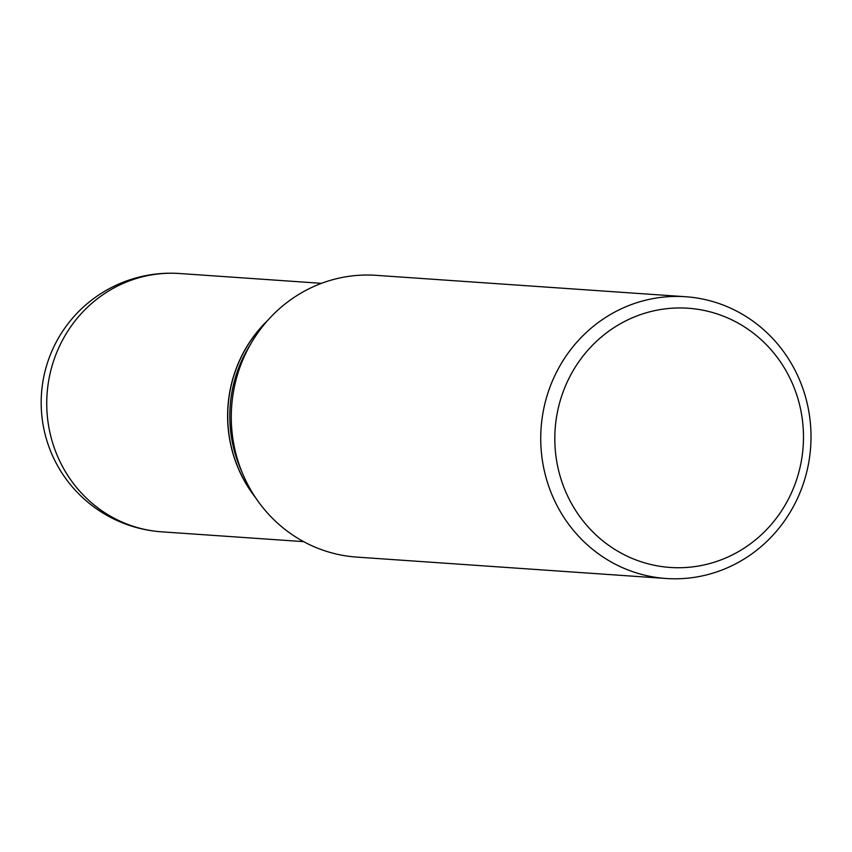 <?xml version="1.0" encoding="UTF-8"?>
<svg xmlns="http://www.w3.org/2000/svg" width="852" height="852" viewBox="0 0 852 852"><rect width="100%" height="100%" fill="white"/><g stroke="black" fill="none" stroke-linecap="round" stroke-linejoin="round"><path stroke-width="1.28" d="M267.869 320.214A129.461 123.87 94 0 0 255.6 497.717M267.155 321.034A129.461 123.87 94 0 0 229.209 435.915A129.461 123.87 94 0 0 254.993 496.812M685.615 296.73L376.158 275.334A141.219 135.117 94 0 0 252.128 341.577L248.922 346.902A129.461 123.87 94 0 0 231.275 436.054A129.461 123.87 94 0 0 240.498 468.675L242.948 474.394A141.219 135.117 94 0 0 356.668 557.091L666.126 578.487A141.219 135.117 94 0 0 809.4 415.009A141.219 135.117 94 0 0 685.615 296.73A141.219 135.117 94 0 0 542.341 460.218A141.219 135.117 94 0 0 666.126 578.487M556.292 458.632A129.919 124.307 94 0 0 698.31 566.058A129.919 124.307 94 0 0 801.998 417.043A129.919 124.307 94 0 0 659.981 309.627A129.919 124.307 94 0 0 556.292 458.632M252.128 341.577A141.219 135.117 94 0 0 232.884 438.812A141.219 135.117 94 0 0 242.948 474.394M321.523 283.333L179.58 273.513A129.461 123.87 94 0 0 151.549 274.898A129.461 123.87 94 0 0 48.223 423.391A129.461 123.87 94 0 0 161.71 531.829L303.653 541.638M179.58 273.513A129.461 129.461 0 0 0 42.6 421.804A129.461 129.461 0 0 0 161.71 531.829"/></g></svg>

